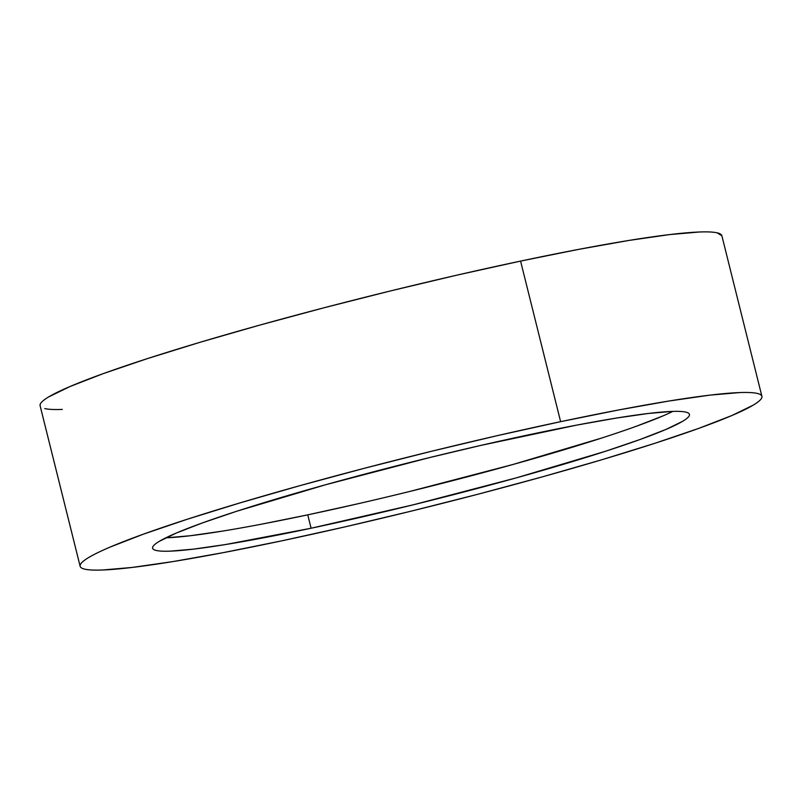 <?xml version="1.0" encoding="UTF-8"?>
<svg xmlns="http://www.w3.org/2000/svg" width="802" height="802" viewBox="0 0 802 802"><rect width="100%" height="100%" fill="white"/><g stroke="black" fill="none" stroke-linecap="round" stroke-linejoin="round"><path stroke-width="1.2" d="M721.88 235.808L717.168 232.831C713.439 231.978 707.605 231.698 699.645 231.989L669.87 234.555L628.989 240.43L578.583 249.392L520.578 261.091A351.316 26.616 166 0 0 40.1 405.702L80.14 566.282A351.316 26.616 -14 0 1 560.618 421.672L520.578 261.091L457.22 275.076L390.925 290.825L324.249 307.717L259.748 325.111L199.909 342.334L147.027 358.735L103.137 373.662L69.934 386.554L48.671 396.92C43.669 399.917 40.832 402.403 40.18 404.358L40.12 405.792M761.9 396.298L721.86 235.718A351.316 26.616 166 0 0 520.578 261.091L560.618 421.672A351.316 26.616 -14 0 1 761.9 396.298A351.316 26.616 -14 0 1 281.422 540.909A351.316 26.616 -14 0 1 80.14 566.282M357.652 503.836L307.757 514.854L311.096 528.237A276.63 20.962 -14 0 1 152.611 548.217A276.63 20.962 -14 0 1 530.944 434.343A276.63 20.962 -14 0 1 689.429 414.373A276.63 20.962 -14 0 1 311.096 528.237L307.757 514.854A276.63 20.962 166 0 0 672.818 411.406M662.602 416.058L636.457 426.213M601.891 437.972L513.14 464.438L409.852 491.436M165.884 537.801A276.63 20.962 166 0 0 307.757 514.854L262.094 524.067M222.405 531.124L190.214 535.746L166.766 537.771M44.792 408.579C48.521 409.441 54.366 409.722 62.325 409.431M560.618 421.672L618.623 409.972L669.028 401.01L709.9 395.135L739.675 392.569C747.634 392.278 753.479 392.559 757.208 393.421C760.928 394.273 762.471 395.677 761.82 397.642C761.168 399.596 758.331 402.083 753.329 405.08L732.066 415.446L698.863 428.338L654.973 443.265L602.091 459.666L542.252 476.889L477.751 494.283L411.075 511.175L344.78 526.924L281.422 540.909L223.417 552.608L173.011 561.57L132.13 567.445L102.355 570.011C94.395 570.302 88.561 570.021 84.832 569.169C81.102 568.317 79.568 566.904 80.22 564.949C80.872 562.984 83.709 560.508 88.711 557.51C93.714 554.513 100.801 551.054 109.964 547.144L143.177 534.242L187.066 519.315L239.948 502.924L299.788 485.701L364.278 468.308L430.955 451.406L497.25 435.666L560.618 421.672M311.096 528.237L413.19 504.819L516.478 477.822L605.229 451.356L639.796 439.596L665.941 429.441L682.682 421.281C686.622 418.925 688.848 416.97 689.359 415.426C689.88 413.882 688.667 412.769 685.73 412.098C682.803 411.426 678.201 411.205 671.936 411.436L648.487 413.451L616.297 418.083L576.608 425.13L481.05 445.361L428.849 457.762L325.562 484.759L236.801 511.225L202.244 522.984L176.099 533.14L159.357 541.3C155.418 543.666 153.192 545.611 152.671 547.164C152.159 548.708 153.372 549.811 156.3 550.483C159.237 551.154 163.839 551.375 170.104 551.154L193.553 549.129L225.733 544.508L311.096 528.237"/></g></svg>
